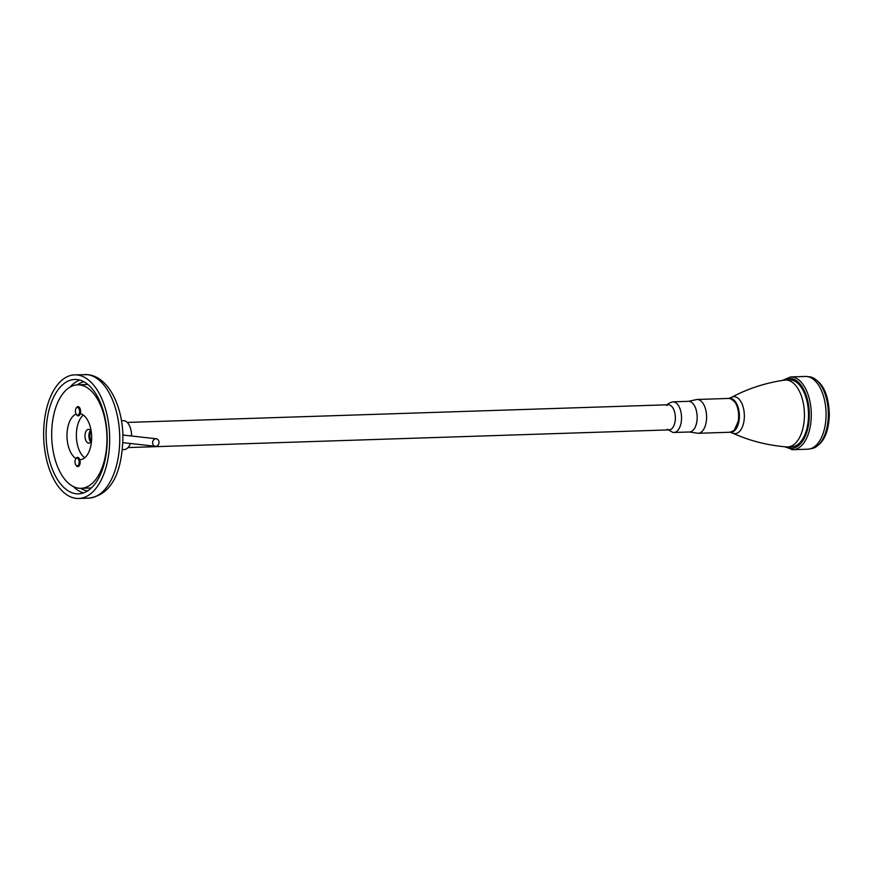 <?xml version="1.0" encoding="UTF-8"?>
<svg xmlns="http://www.w3.org/2000/svg" width="873" height="873" viewBox="0 0 873 873"><rect width="100%" height="100%" fill="white"/><g stroke="black" fill="none" stroke-linecap="round" stroke-linejoin="round"><path stroke-width="1.31" d="M131.572 435.987A14.437 7.704 88.1 0 1 131.572 435.998A14.437 7.704 88.1 0 0 123.388 420.688L121.5 420.753M130.339 443.484A14.437 7.704 88.1 0 1 124.337 449.551L122.438 449.617M730.243 432.233A16.958 9.046 -91.9 0 0 739.387 416.334A16.958 9.046 -91.9 0 0 729.141 398.426M785.482 380.017L789.541 379.886A33.48 17.853 -91.9 0 1 808.507 415.352A33.48 17.853 -91.9 0 1 791.735 446.801L787.664 446.932A33.48 17.853 88.1 0 0 804.448 415.483A33.48 17.853 -91.9 0 0 785.482 380.017A33.48 17.853 -91.9 0 0 784.434 380.104C765.359 382.92 747.681 388.692 731.41 397.411L728.584 398.557M787.664 446.932A33.48 17.853 88.1 0 1 786.617 446.911C767.4 445.35 749.383 440.745 732.578 433.095A18.464 9.843 -91.9 0 0 744.363 416.279A18.464 9.843 -91.9 0 0 731.41 397.411M782.47 380.399L790.676 376.929L805.452 376.449A36.393 19.402 88.1 0 1 806.958 376.514A36.393 19.402 -91.9 0 1 826.065 413.595A36.393 19.402 -91.9 0 1 807.82 449.191L793.055 449.671A36.393 19.402 88.1 0 1 791.549 449.617M76.126 498.363A61.841 32.978 88.1 0 1 43.65 435.343A61.841 32.978 88.1 0 1 74.642 374.866A61.841 32.978 88.1 0 1 77.206 374.964A61.841 32.978 88.1 0 1 109.671 437.984A61.841 32.978 88.1 0 1 78.679 498.472A61.841 32.978 88.1 0 1 76.126 498.363M76.169 493.758A57.214 30.511 88.1 0 1 46.116 435.441A57.214 30.511 88.1 0 1 74.794 379.482A57.214 30.511 88.1 0 1 77.162 379.58A57.214 30.511 88.1 0 1 107.204 437.886A57.214 30.511 88.1 0 1 78.526 493.845A57.214 30.511 88.1 0 1 76.169 493.758M90.847 442.087A6.929 3.699 88.1 0 1 90.454 430.324M91.523 440.974A6.929 3.699 88.1 0 1 88.926 443.2A6.929 3.699 88.1 0 1 88.642 443.189A6.929 3.699 88.1 0 1 84.997 436.129A6.929 3.699 88.1 0 1 88.468 429.341A6.929 3.699 88.1 0 1 88.762 429.352A6.929 3.699 88.1 0 1 91.218 431.393M78.865 488.225A51.758 27.609 88.1 0 1 51.682 435.474A51.758 27.609 88.1 0 1 77.632 384.84A51.758 27.609 88.1 0 1 79.77 384.928A51.758 27.609 88.1 0 1 106.953 437.679A51.758 27.609 88.1 0 1 81.014 488.313A51.758 27.609 88.1 0 1 78.865 488.225M80.076 459.678A23.113 12.32 -91.9 0 0 91.654 437.799A23.113 12.32 -91.9 0 0 80.294 413.649M76.115 414.031A23.113 12.32 -91.9 0 0 66.981 435.441A23.113 12.32 -91.9 0 0 75.984 458.521M82.564 415.744A23.113 12.32 -91.9 0 0 76.377 436.675A23.113 12.32 -91.9 0 0 83.917 457.157M77.632 384.84L87.005 384.535A51.758 27.609 88.1 0 1 88.009 384.535M91.381 487.942A51.758 27.609 88.1 0 1 90.388 488.007L81.014 488.313M77.479 415.155A3.885 2.073 88.1 0 1 76.3 414.337A3.885 2.073 88.1 0 1 76.104 408.313A3.885 2.073 88.1 0 1 77.544 407.407A3.885 2.073 88.1 0 1 79.585 411.51A3.885 2.073 88.1 0 1 77.479 415.155M76.289 408.051A4.627 2.466 88.1 0 1 76.464 407.724A4.627 2.466 88.1 0 1 77.981 406.643A4.627 2.466 88.1 0 1 78.177 406.654A4.627 2.466 88.1 0 1 80.6 411.358A4.627 2.466 88.1 0 1 78.286 415.875A4.627 2.466 88.1 0 1 78.09 415.875A4.627 2.466 88.1 0 1 76.693 414.893A4.627 2.466 88.1 0 1 76.497 414.588M77.031 465.876A3.885 2.073 88.1 0 1 75.864 465.058A3.885 2.073 88.1 0 1 75.667 459.034A3.885 2.073 88.1 0 1 77.097 458.129A3.885 2.073 88.1 0 1 79.137 462.243A3.885 2.073 88.1 0 1 77.031 465.876M75.842 458.772A4.627 2.466 88.1 0 1 76.016 458.456A4.627 2.466 88.1 0 1 77.544 457.365A4.627 2.466 88.1 0 1 77.73 457.376A4.627 2.466 88.1 0 1 80.163 462.09A4.627 2.466 88.1 0 1 77.839 466.608A4.627 2.466 88.1 0 1 77.653 466.597A4.627 2.466 88.1 0 1 76.257 465.625A4.627 2.466 88.1 0 1 76.06 465.309M159.017 442.425A3.787 3.186 -83.6 0 1 155.394 446.299A3.787 3.186 -83.6 0 1 152.622 442.633A3.787 3.186 -83.6 0 1 156.234 438.77A3.787 3.186 -83.6 0 1 159.017 442.425M91.392 441.225A6.286 3.35 88.1 0 1 91.065 431.142M127.24 422.434L668.249 404.766A12.571 6.7 -91.9 0 1 668.773 404.788A12.571 6.7 88.1 0 1 675.375 417.6A12.571 6.7 88.1 0 1 669.067 429.887L128.058 447.565M673.214 432.484A15.343 8.184 88.1 0 0 673.847 432.506A15.343 8.184 88.1 0 0 681.54 417.501A15.343 8.184 88.1 0 0 673.487 401.864A15.343 8.184 -91.9 0 0 672.843 401.842L688.481 401.329L697.025 399.474L729.064 398.426A16.914 9.025 -91.9 0 1 729.763 398.459A16.914 9.025 88.1 0 1 738.645 415.701A16.914 9.025 88.1 0 1 730.166 432.244L734.269 430.356L738.722 420.066C739.955 409.066 736.987 401.864 729.817 398.459L729.064 398.426M688.481 401.329A15.343 8.184 -91.9 0 1 689.113 401.351A15.343 8.184 88.1 0 1 697.167 416.988A15.343 8.184 88.1 0 1 689.484 431.993L672.974 432.473L667.496 429.265M689.484 431.993L698.127 433.292A16.914 9.025 88.1 0 0 706.606 416.737A16.914 9.025 88.1 0 0 697.723 399.507A16.914 9.025 -91.9 0 0 697.025 399.474M784.052 380.159A34.931 18.628 88.1 0 1 790.938 378.489A34.931 18.628 88.1 0 1 809.293 415.439A34.931 18.628 88.1 0 1 790.338 448.198A34.931 18.628 88.1 0 1 786.235 446.878M790.676 376.929A36.393 19.402 88.1 0 1 792.182 376.994A36.393 19.402 88.1 0 1 811.29 414.075A36.393 19.402 88.1 0 1 793.055 449.671L784.641 446.747M808.212 376.721A36.022 19.217 88.1 0 1 828.335 414.904A36.022 19.217 88.1 0 1 810.559 448.733M84.714 374.528A61.841 32.978 88.1 0 1 87.267 374.637A61.841 32.978 88.1 0 1 119.743 437.657A61.841 32.978 88.1 0 1 88.751 498.134C115.007 494.489 122.646 465.538 122.929 435.158C122.013 405.05 108.427 377.027 87.987 374.659L74.642 374.866M87.54 490.942A54.89 29.267 88.1 0 1 80.654 488.323M77.271 384.862A54.89 29.267 88.1 0 1 83.983 381.785M83.535 492.896A57.214 30.511 88.1 0 1 73.256 486.512M70.004 387.143A57.214 30.511 88.1 0 1 79.858 380.104M666.721 405.487C667.681 405.421 665.837 403.893 672.843 401.842M698.127 433.292L730.166 432.244M732.578 433.095L729.686 432.146M807.918 376.732C821.384 379.242 828.532 391.922 829.35 414.784C828.532 434.896 822.17 446.223 810.275 448.744M78.679 498.472L88.751 498.134M76.3 414.337L76.693 414.893M76.104 408.313L76.464 407.724M75.864 465.058L76.257 465.625M75.667 459.034L76.016 458.456M155.394 446.299L122.918 442.644M156.234 438.77L122.929 435.027"/></g></svg>
